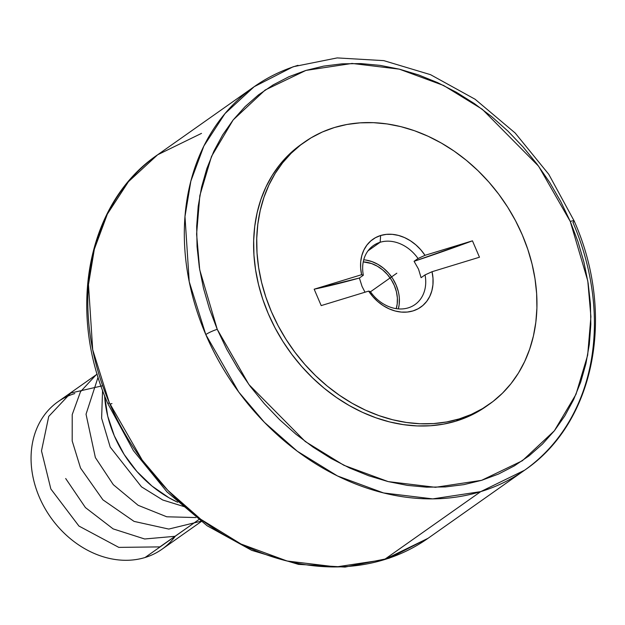 <?xml version="1.0" encoding="UTF-8"?>
<svg xmlns="http://www.w3.org/2000/svg" width="625" height="625" viewBox="0 0 625 625"><rect width="100%" height="100%" fill="white"/><g stroke="black" fill="none" stroke-linecap="round" stroke-linejoin="round"><path stroke-width="0.94" d="M201.5 133.375L157.641 154.781L128.453 181.68L107.367 214.07L94.344 249.18L88.477 284.57L92.703 349.727L109.289 402.641A9.023 1.375 156.8 0 0 108.062 404.047A9.023 1.375 -23.2 0 1 109.289 402.641A234.633 188.609 54.8 0 0 384.211 559.688L480.727 491.625A234.633 188.609 -125.2 0 1 205.797 334.578L189.219 281.672L184.984 216.516L190.852 181.125L203.875 146.016L224.961 113.625L254.148 86.719A234.633 188.609 -125.2 0 1 298.008 65.32M109.922 404.102A9.023 1.375 156.8 0 0 111.961 403.57A9.023 1.375 -23.2 0 1 109.922 404.102M254.148 86.719L293.188 66.742L337.18 57.914L383.773 60.633L430.531 74.672L475.086 99.234L515.18 133.031L548.781 174.32L574.164 220.969C615.781 314.383 594.992 422.555 524.586 470.219A234.633 188.609 -125.2 0 0 572.93 222.367A9.023 1.375 156.8 0 0 574.164 220.953A9.023 1.375 156.8 0 0 570.258 221.43L538.602 166.195L482.25 109.242L443.625 85.484L399.305 69.148L352.062 63.445L305.906 70.422L265.164 90.008L233.18 119.922L211.508 156.43L199.844 195.562L196.602 234.063L199.711 269.781L217.242 329.328A9.023 1.375 156.8 0 0 205.797 334.578A234.633 188.609 -125.2 0 1 254.148 86.719L157.641 154.781A234.633 188.609 54.8 0 0 109.289 402.641L142.211 460.078L167.883 490.367L200.82 519.312L240.984 544.016L287.078 561.008L336.219 566.938L384.211 559.688A234.633 188.609 54.8 0 0 428.078 538.281L389.039 558.258L345.047 567.086L298.461 564.367L251.703 550.336L207.148 525.773L167.047 491.969L133.445 450.68L108.055 404.031C66.445 310.617 87.227 202.445 157.641 154.781M97.211 374.07L57.914 401.781A90.242 72.539 54.8 0 0 44.438 507.484A90.242 72.539 54.8 0 0 145.062 557.508A90.242 72.539 -125.2 0 1 39.32 497.109A90.242 72.539 -125.2 0 1 74.789 393.547M175.352 536.148A90.242 72.539 -125.2 0 1 145.062 557.508L198.688 519.695L145.062 557.508A90.242 72.539 54.8 0 0 161.93 549.281L201.227 521.57M363.242 261.875A33.844 27.203 -125.2 0 1 396.227 308.648L397.203 303.984L397.375 297.922L396.406 291.688L394.344 285.539L391.266 279.695L387.289 274.391L382.562 269.82L377.273 266.172L371.625 263.57L363.242 261.875M104.586 395.562A108.172 86.953 54.8 0 0 177.688 502.258L168.875 497.719L151.969 486.047L136.867 471.445L124.148 454.484L114.305 435.805L107.711 416.141L104.586 395.562M399.344 298.203L399.164 304.672L398.336 308.891A36.094 29.016 54.8 0 0 363.727 259.812M425.047 274.906A36.094 29.016 -125.2 0 1 414.992 304.57A36.094 29.016 -125.2 0 1 408.25 307.859A36.094 29.016 54.8 0 0 425.047 274.906L432.039 271.719L433 278.297L432.938 284.727L431.844 290.828L429.75 296.422L426.719 301.367L422.836 305.5L418.219 308.719L412.984 310.922L407.297 312.055L401.305 312.086L395.188 311L389.117 308.844L383.266 305.672L377.805 301.578L372.875 296.672L368.633 291.102L321.195 305.602L314.172 289.203L361.609 274.703A41.516 33.367 -125.2 0 1 380.656 235.5L380.133 242.273A36.094 29.016 -125.2 0 1 418.023 258.516L414.07 261.297L418.539 269.18L421.094 277.695L425.047 274.906L421.094 277.695L418.539 269.18L414.07 261.297L472.453 240.828L479.477 257.219L432.039 271.719A41.516 33.367 -125.2 0 1 412.984 310.922A41.516 33.367 -125.2 0 1 368.633 291.102L321.195 305.602L314.172 289.203L359.383 278.016L363.336 275.227L361.609 274.703L360.648 268.133L360.711 261.703L361.805 255.602L363.898 250L366.93 245.062L370.805 240.922L375.43 237.711L380.656 235.5L386.352 234.367L392.344 234.344L398.461 235.422L404.531 237.578L410.383 240.75L415.844 244.852L420.766 249.75L425.008 255.328L472.453 240.828L425.008 255.328L418.023 258.516L414.07 261.297A341.164 51.836 156.8 0 0 472.453 240.828L479.477 257.219L432.039 271.719L425.047 274.906M368.023 250.82L380.133 242.273A36.094 29.016 54.8 0 0 363.336 275.227L361.609 274.703L314.172 289.203A341.164 51.836 156.8 0 0 359.383 278.016L363.336 275.227A36.094 29.016 -125.2 0 1 373.391 245.57A36.094 29.016 -125.2 0 1 380.133 242.273L380.656 235.5A41.516 33.367 -125.2 0 1 425.008 255.328L418.023 258.516A36.094 29.016 54.8 0 0 380.133 242.273L368.023 250.82M459.266 418.898A160.359 128.906 -125.2 0 1 280.453 330.008A160.359 128.906 -125.2 0 1 304.406 142.156A160.359 128.906 -125.2 0 1 334.383 127.531A160.359 128.906 -125.2 0 1 513.195 216.422A160.359 128.906 -125.2 0 1 489.242 404.266A160.359 128.906 -125.2 0 1 459.266 418.898L456.195 421.062L459.266 418.898L471.258 414.438L482.539 408.617L492.992 401.492L502.523 393.133L511.031 383.617L518.445 373.039L524.68 361.5L529.688 349.109L533.414 335.992L535.828 322.266L536.906 308.07L536.633 293.531L535.008 278.805L532.055 264.023L527.797 249.328L522.281 234.867L515.562 220.773L507.695 207.18L498.758 194.227L488.836 182.031L478.039 170.719L466.453 160.391L454.195 151.148L441.383 143.086L428.148 136.273L414.609 130.773L400.898 126.656L387.148 123.945L373.492 122.672L360.062 122.852L346.984 124.469L334.383 127.531L322.391 131.992L311.109 137.812L300.656 144.938L291.125 153.297L282.617 162.812L275.203 173.391L268.969 184.93L263.961 197.312L260.227 210.438L257.82 224.164L256.742 238.359L257.016 252.891L258.641 267.617L261.594 282.406L265.844 297.094L271.359 311.562L278.086 325.656L285.953 339.242L294.891 352.195L304.805 364.391L315.609 375.711L327.195 386.039L339.453 395.273L352.258 403.344L365.5 410.156L379.039 415.648L392.75 419.773L406.5 422.484L420.156 423.758L433.586 423.578L446.664 421.953L459.266 418.898M304.406 142.156L301.336 144.328A160.359 128.906 54.8 0 0 277.375 332.172A160.359 128.906 54.8 0 0 456.195 421.062L443.594 424.117L430.516 425.742L417.086 425.922L403.43 424.648L389.68 421.938L375.969 417.812L362.43 412.32L349.188 405.508L336.383 397.445L324.125 388.203L312.539 377.875L301.734 366.555L291.82 354.367L282.883 341.414L275.016 327.82L268.289 313.727L262.773 299.266L258.523 284.57L255.57 269.789L253.945 255.055L253.672 240.523L254.742 226.328L257.156 212.602L260.883 199.484L265.891 187.094L272.133 175.555L279.547 164.977L288.055 155.461L301.453 144.242M524.586 470.219L428.078 538.281L384.211 559.688L480.727 491.625A234.633 188.609 -125.2 0 0 524.586 470.219L480.727 491.625L432.727 498.883L383.594 492.953L337.492 475.961L297.328 451.25L264.398 422.312L238.719 392.016L205.797 334.578A9.023 1.375 -23.2 0 1 217.242 329.328L248.906 384.555L305.258 441.516L343.875 465.273L388.203 481.609L435.445 487.305L481.594 480.336L522.344 460.75L554.328 430.836L575.992 394.32L587.664 355.195L590.906 316.695L587.797 280.977L570.258 221.43A9.023 1.375 -23.2 0 1 574.164 220.953M217.242 329.328L226.703 349.156L237.773 368.273L250.344 386.5L264.297 403.656L279.5 419.57L295.797 434.102L313.039 447.109L331.062 458.453L349.68 468.039L368.734 475.766L388.023 481.562L407.367 485.383L426.578 487.172L445.477 486.922L463.875 484.633L481.594 480.336L498.477 474.062L514.344 465.875L529.055 455.852L542.453 444.086L554.43 430.703L564.852 415.82L573.633 399.586L580.68 382.156L585.922 363.695L589.32 344.391L590.828 324.414L590.438 303.969L588.156 283.25L584.008 262.453L578.023 241.773L570.258 221.43L560.797 201.602L549.727 182.477L537.156 164.258L523.203 147.102L508.008 131.18L491.711 116.656L474.469 103.648L456.445 92.305L437.82 82.719L418.773 74.992L399.484 69.188L380.141 65.375L360.93 63.586L342.031 63.836L323.633 66.117L305.906 70.422L289.031 76.695L273.164 84.883L258.453 94.906L245.047 106.672L233.078 120.055L222.648 134.938L213.875 151.172L206.828 168.602L201.586 187.062L198.188 206.367L196.68 226.344L197.062 246.789L199.344 267.508L203.5 288.305L209.484 308.977L217.242 329.328M486.289 406.352L479.469 410.781L468.188 416.602L456.195 421.062A160.359 128.906 54.8 0 0 486.172 406.43L489.242 404.266M370.359 291.625L368.633 291.102L370.359 291.625A36.094 29.016 54.8 0 0 408.25 307.859A36.094 29.016 -125.2 0 1 370.359 291.625M362.055 286.445L365.008 292.211L362.055 286.445L359.383 278.016M398.312 291.562L396.109 285L392.828 278.766L388.586 273.109L383.547 268.234L377.898 264.336L371.875 261.57L365.695 260.031M370.477 291.789L396.82 273.211M185.617 507.086L162.758 500.008L141.484 486.836L110.219 447.117L101.617 418.219L102.57 390.227M195.875 517.555L166.758 516.789L138.148 505.312L113.297 484.664L95.375 457.578L86.039 414.203L98.117 377.055M200.813 521.266L168.766 529.07L134.055 521.391L102.883 499.797L80.531 468.047L72.188 440.922L72.211 414.625L80.5 391.719L96.109 374.852M175.148 536.297L144.656 538.984L113.125 528.883L85.422 507.57L65.688 478.516M191.812 524.547L159.891 546.891L118.813 547.383L78.938 526.055L50.852 488.977L41.492 450.898L48.734 416.422L70.734 393.047L102.68 385.727"/></g></svg>
